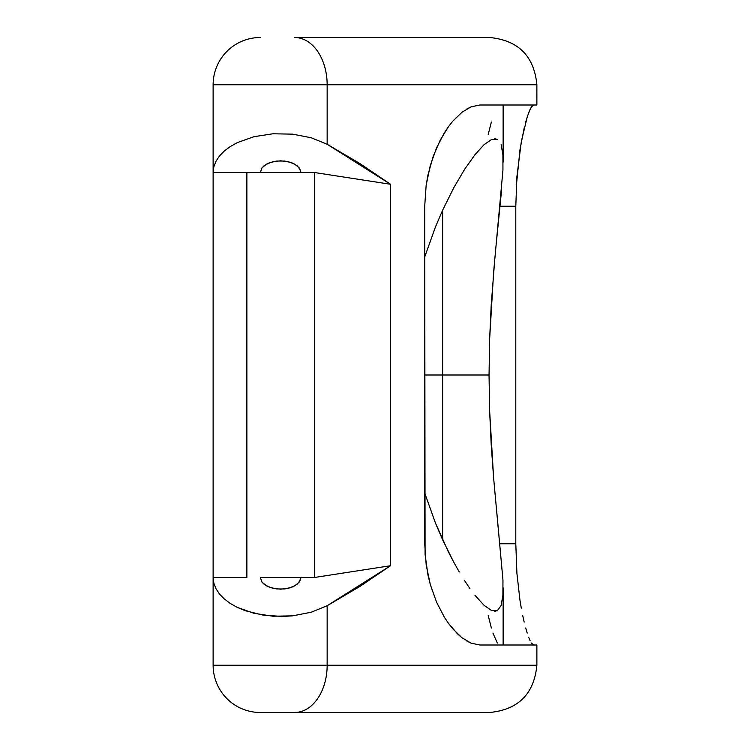 <?xml version="1.0" encoding="UTF-8"?>
<svg xmlns="http://www.w3.org/2000/svg" width="750" height="750" viewBox="0 0 750 750"><rect width="100%" height="100%" fill="white"/><g stroke="black" fill="none" stroke-linecap="round" stroke-linejoin="round"><path stroke-width="1.12" d="M213.122 84.75A47.25 47.25 0 0 1 260.372 37.5A47.25 47.25 0 0 0 213.122 84.75L213.122 172.5L213.122 84.75L327.15 84.75L327.15 144.262L311.137 137.737L292.556 134.147L272.963 133.781L254.016 136.688L237.319 142.603L230.259 146.55L224.269 151.05L219.469 156L215.972 161.306L213.834 166.838L213.122 172.5L260.372 172.5L261.909 168.028L266.306 164.231L272.869 161.7L280.622 160.809L288.375 161.7L294.938 164.231L299.334 168.028L300.872 172.5L260.372 172.5L261.909 168.028L263.784 166.003L269.372 162.778L276.675 161.034L284.569 161.034L291.872 162.778L297.459 166.003L300.487 170.222L300.872 172.5L314.372 172.5L390.516 184.275L360.038 163.631L327.15 144.262L390.516 184.275L390.516 565.725L327.15 605.737L311.137 612.263L292.556 615.853L272.963 616.219L254.016 613.312L237.319 607.397L230.259 603.45L224.269 598.95L219.469 594L215.972 588.694L213.834 583.162L213.122 577.5L213.122 172.5L213.834 166.838L215.972 161.306L219.469 156L224.269 151.05L230.259 146.55L237.319 142.603L254.016 136.688L272.963 133.781L292.556 134.147L311.137 137.737L327.15 144.262L327.15 84.75L213.122 84.75M297.244 712.5L260.372 712.5A47.25 47.25 0 0 1 213.122 665.25L213.122 577.5L213.122 665.25L327.15 665.25L327.15 605.737L327.15 665.25L536.878 665.25L213.122 665.25A47.25 47.25 0 0 0 260.372 712.5L489.469 712.5M484.125 144.619L475.031 154.612L464.747 169.125L453.816 187.678L442.622 210.216L442.622 375L489.047 375L424.706 375L442.622 375L442.622 210.216L435.478 226.894L424.706 256.988L435.478 226.894L442.622 210.216L453.816 187.678L464.747 169.125L475.031 154.612L484.125 144.619L491.672 139.444L497.381 139.359L494.766 138.75M448.191 551.484L435.469 523.097L424.706 493.012L435.469 523.097L442.622 539.784L442.622 375L442.622 539.784L453.759 562.2L448.191 551.484M459.262 571.959L453.759 562.2L459.262 571.959M469.95 588.591L464.681 580.763L469.95 588.591M484.041 605.306L474.984 595.322L484.041 605.306L491.616 610.538L484.041 605.306M502.903 154.856L501.112 144.497L502.903 154.856L502.95 170.1L493.612 272.184L489.609 339.656L489.047 375L489.609 410.409L491.213 444.862L493.612 477.909L502.959 580.05L502.894 595.275L501.075 605.597L497.325 610.669L494.766 611.25M260.372 577.5L300.872 577.5L299.334 581.972L294.938 585.769L288.375 588.3L280.622 589.191L272.869 588.3L266.306 585.769L261.909 581.972L260.372 577.5L261.909 581.972L263.784 583.997L269.372 587.222L276.675 588.966L284.569 588.966L291.872 587.222L297.459 583.997L300.487 579.778L300.872 577.5L314.372 577.5L390.516 565.725L390.516 184.275L314.372 172.5L314.372 577.5L390.516 565.725L360.038 586.369L327.15 605.737L311.137 612.263L292.556 615.853L282.778 616.453L263.306 615.169L245.287 610.706L237.319 607.397L230.259 603.45L224.269 598.95L219.469 594L215.972 588.694L213.834 583.162L213.122 577.5L246.872 577.5L246.872 172.5L213.122 172.5L213.122 577.5L246.872 577.5L246.872 172.5L260.372 172.5M497.325 610.669L491.616 610.538M496.444 508.406L502.959 580.05M494.991 256.622L491.203 305.184L489.609 339.656L489.047 375L489.609 410.409L493.612 477.909M297.244 37.5L489.469 37.5M294.581 37.5L489.619 37.5C518.325 40.303 534.075 56.053 536.878 84.75L327.15 84.75A47.25 32.569 -90 0 0 294.581 37.5A47.25 32.569 90 0 1 327.15 84.75L536.869 84.75L536.878 105L479.925 105L536.578 105M294.581 712.5A47.25 32.569 -90 0 0 327.15 665.25A47.25 32.569 90 0 1 294.581 712.5L489.619 712.5C518.325 709.697 534.075 693.947 536.878 665.25L536.878 645L479.925 645L471.141 643.172L462.047 637.791L457.472 633.816L448.594 623.503L444.328 617.128L436.613 602.288L430.341 584.691L427.95 575.025L425.081 554.428L424.706 206.25L426.15 185.278L427.922 175.134L433.191 156.366L440.287 140.006L448.566 126.534L452.981 120.947L462.037 112.219L471.141 106.828L479.925 105M532.575 644.503L533.634 645L531.384 643.041L532.575 644.503M530.072 640.603L528.675 637.275L530.072 640.603M527.212 633.056L525.694 627.956L527.212 633.056M524.184 622.069L522.703 615.459L524.184 622.069M521.278 608.137L519.947 600.15L521.278 608.137M525.722 121.969L528.684 112.697L531.394 106.941L533.634 105L532.575 105.487L530.091 109.35L527.222 116.916L521.297 141.788L516.919 176.55L515.794 206.25L515.794 543.75L516.909 573.272L519.947 600.15M300.872 172.5L314.372 172.5L314.372 577.5L300.872 577.5M300.487 172.5L260.766 172.5M300.487 577.5L260.766 577.5M466.631 109.088L471.141 106.828M462.047 637.791L452.981 629.062L448.594 623.503L444.328 617.128L436.613 602.288L430.341 584.691L426.188 564.938L424.706 543.75L424.706 206.25L426.15 185.278L430.294 165.459L436.566 147.825L444.3 132.909L448.566 126.534L452.981 120.947L462.037 112.219M471.141 643.172L466.631 640.922M536.484 645L479.925 645M500.053 543.75L515.794 543.75L500.053 543.75M491.372 628.041L488.203 615.516M497.353 643.059L492.956 633.094M515.794 206.25L500.053 206.25L515.794 206.25L515.794 543.75M488.194 134.522L491.353 122.034M524.203 127.866L519.975 149.719L516.3 186.272M501.591 190.069L496.434 241.688M503.128 645L503.128 587.794M503.128 105L503.128 162.206"/></g></svg>
